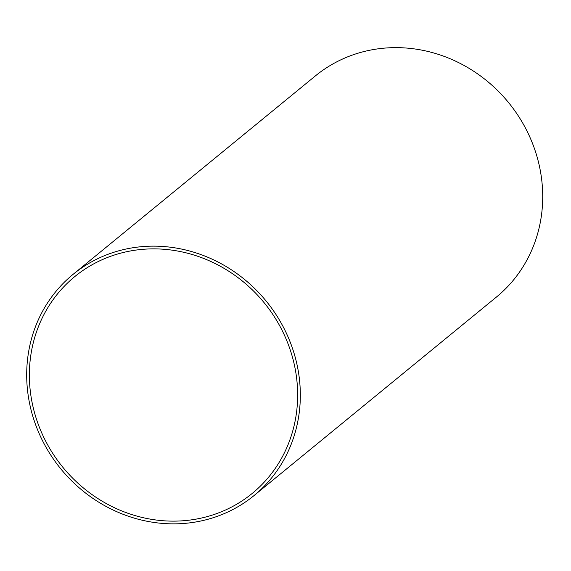 <?xml version="1.0" encoding="UTF-8"?>
<svg xmlns="http://www.w3.org/2000/svg" width="571" height="571" viewBox="0 0 571 571"><rect width="100%" height="100%" fill="white"/><g stroke="black" fill="none" stroke-linecap="round" stroke-linejoin="round"><path stroke-width="0.86" d="M254.052 495.557L496.435 297.041A142.893 132.6 -129.3 0 0 508.475 102.473A142.893 132.6 -129.3 0 0 315.349 75.943L72.967 274.451A142.893 132.6 -129.3 0 0 44.545 444.581A142.893 132.6 -129.3 0 0 205.289 519.974A142.893 132.6 -129.3 0 0 254.052 495.557A142.893 132.6 -129.3 0 0 266.093 300.988A142.893 132.6 -129.3 0 0 72.967 274.451M204.468 517.326A140.095 130.002 -129.3 0 0 252.275 493.387A140.095 130.002 -129.3 0 0 264.08 302.637A140.095 130.002 -129.3 0 0 74.737 276.621A140.095 130.002 -129.3 0 0 46.879 443.417A140.095 130.002 -129.3 0 0 204.468 517.326"/></g></svg>
